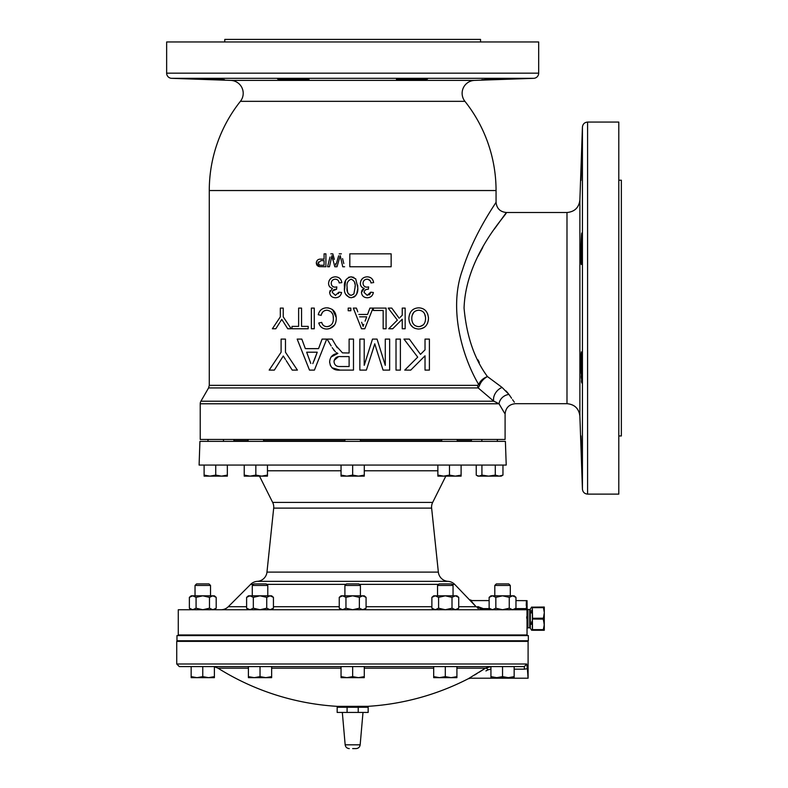 <?xml version="1.0" encoding="UTF-8"?>
<svg xmlns="http://www.w3.org/2000/svg" width="788" height="788" viewBox="0 0 788 788"><rect width="100%" height="100%" fill="white"/><g stroke="black" fill="none" stroke-linecap="round" stroke-linejoin="round"><path stroke-width="1.18" d="M431.627 508.112L273.692 508.112A10.333 10.333 0 0 0 272.658 502.409L432.671 502.409A10.333 10.333 0 0 0 431.627 508.112L438.355 572.108A10.333 10.333 0 0 0 447.998 581.347L257.321 581.347A10.333 10.333 0 0 0 266.965 572.108L438.355 572.108M504.684 413.355L499.031 403.781L493.781 401.2L478.188 387.932A5.171 4.501 90 0 1 477.577 385.352L478.671 384.505C462.477 357.181 448.165 308.876 462.546 269.782C474.396 232.293 496.548 202.349 496.056 202.171L496.056 190.538A143.386 143.386 0 0 0 464.93 101.337L240.399 101.337A12.913 12.913 0 0 0 230.736 80.396L171.626 78.327A5.171 5.171 0 0 1 166.642 73.166L538.677 73.166A5.171 5.171 0 0 1 533.693 78.327L171.626 78.327M464.93 101.337A12.913 12.913 0 0 1 474.593 80.396L533.693 78.327M581.022 248.772L581.13 243.502M581.209 241.108L581.495 235.051M581.544 234.509L581.652 233.573M581.081 173.488L581.17 170.1M581.465 161.244L581.495 160.388M581.534 159.255L581.554 158.693M581.623 157.058L581.652 156.211M581.761 153.64L581.84 151.986M581.879 151.227L581.928 150.4M581.968 149.789L581.022 180.383L582.027 149.375M581.002 250.86L581.022 259.735C581.317 274.549 582.312 251.293 582.027 237.809C581.84 222.994 580.717 246.27 581.022 259.735L581.199 263.675M581.022 367.415L581.751 382.919L581.751 356.462L581.337 351.911L581.022 356.462L581.022 367.415M581.475 443.447L582.027 462.27L581.002 435.912M582.056 464.221L582.027 462.27M581.514 444.491L582.027 462.408M581.022 356.452L581.13 353.457M209.45 79.007C189.445 78.524 189.445 78.662 209.45 79.421C229.446 79.943 229.446 79.815 209.45 79.007C189.445 78.524 189.445 78.662 209.45 79.421C229.446 79.943 229.446 79.815 209.45 79.007M304.306 79.007C290.821 78.396 267.556 78.78 282.38 79.421C295.835 80.13 319.12 79.627 304.306 79.007L308.847 79.421M277.839 79.007L282.38 79.421M427.49 79.007C428.436 78.396 395.507 78.78 396.482 79.421C395.527 80.13 428.445 79.627 427.49 79.007M508.772 78.918L511.382 78.731M484.916 79.421L506.842 79.007L481.724 79.775M511.116 78.78L509.866 78.859M504.497 79.105L503.621 79.145M500.449 79.263L498.893 79.312M352.66 748.6L356.048 748.6L352.66 748.6M368.065 707.26L368.065 706.324L337.264 706.353L368.065 706.324A253.194 253.194 0 0 0 468.2 678.783L485.477 668.165L456.912 668.165M337.264 707.26L337.264 706.353A253.194 253.194 0 0 1 217.971 668.165L214.395 666.766M357.929 707.26L347.094 707.26L347.094 712.431L368.163 712.431L368.163 707.26L357.929 707.26M544.281 611.902L544.281 624.46L543.257 619.112L544.281 612.847L543.444 618.294L532.373 618.659L532.333 607.154L544.281 607.036L543.493 607.154L544.281 611.557L544.281 607.144L543.306 607.036L543.306 607.656L543.306 607.036M531.693 610.316L531.476 612.975M532.333 607.676L532.56 619.013L543.444 619.013L544.281 625.406M526.729 618.314L526.739 616.64M527.005 609.37L527.044 634.961L526.423 635.581M437.547 585.454L439.083 583.908L451.504 583.908L453.051 585.454L437.547 585.454L437.547 595.817M453.051 585.454L453.051 595.817M252.278 585.454L253.815 583.908L266.236 583.908L267.782 585.454L252.278 585.454L252.278 595.817M267.782 585.454L267.782 595.817M494.795 585.454L496.341 583.908L508.762 583.908L510.299 585.454L510.299 595.817L510.299 585.454L494.795 585.454L494.795 595.817M195.03 585.454L195.03 595.817L195.03 585.454L196.567 583.908L195.03 585.454L210.524 585.454L210.524 595.817M210.524 585.454L208.987 583.908L196.567 583.908M344.908 585.454L346.454 583.908L358.875 583.908L360.411 585.454L344.908 585.454L344.908 595.817M360.411 585.454L360.411 595.817M527.477 640.752L528.098 641.373L176.729 641.373L176.729 663.998L526.68 663.998L527.379 668.677L524.424 669.17M528.098 641.373L528.098 678.212L527.379 668.677M177.349 640.752L176.729 641.373M528.344 635.581L176.975 635.581L176.975 640.752L528.344 640.752L528.344 635.581M472.051 441.369A0.65 0.65 0 0 1 471.401 440.728L471.401 439.448M233.278 441.369A0.65 0.65 0 0 0 233.918 440.728L233.918 439.448M178.896 635.581L178.275 634.961L527.044 634.961M458.714 606.721L476.11 606.721A2.581 1.428 -41.9 0 0 477.932 606.612C470.209 598.85 470.209 598.85 477.932 606.612L483.231 608.602L483.231 609.745L476.11 606.721L454.676 584.351A10.333 10.333 0 0 0 447.998 581.347M253.372 584.351L250.653 584.351A10.333 10.333 0 0 1 257.321 581.347M273.692 508.112L266.965 572.108M432.671 502.409L445.821 476.139M272.658 502.409L259.508 476.139M199.925 441.369L505.394 441.369L506.221 465.068L199.098 465.068L199.925 441.369M250.653 584.351L228.284 606.721A10.333 10.333 0 0 1 220.975 609.745M531.654 607.036L530.294 609.193L530.294 628.115L529.733 627.79L529.733 609.518L527.911 609.518L527.911 627.79L527.359 628.115L527.044 600.663L526.197 609.745L178.275 609.745L178.275 634.961M441.733 439.448L441.733 441.369M457.237 439.448L457.237 441.369M248.082 439.448L248.082 441.369M263.586 439.448L263.586 441.369M344.908 439.448L344.908 441.369M360.411 439.448L360.411 441.369M207.983 439.448L207.983 441.369M223.487 439.448L223.487 441.369M480.542 41.961L480.542 39.4L224.787 39.4L224.787 41.961M618.797 435.971L621.358 435.971L621.358 180.216L618.797 180.216M581.751 382.919L581.544 381.697M581.524 381.5L581.475 380.88M581.327 378.24L581.239 376.063M581.15 373.384L580.983 359.978M580.992 358.806L581.002 358.067M581.987 466.634L581.081 442.659M587.592 494.115L587.592 122.071L618.797 122.071L618.797 494.115L587.592 494.115C584.538 493.83 582.815 492.165 582.43 489.131L582.43 127.065L579.879 200.053L579.879 416.133L582.43 489.131M479.301 362.431L477.971 359.86M464.063 308.098C465.787 254.869 508.033 213.41 506.389 212.504C508.063 213.4 465.757 254.879 464.063 308.098C466.575 336.092 474.376 358.914 487.447 376.565L502.104 387.45L508.959 394.443C517.489 406.687 517.489 406.687 508.959 394.443L506.182 391.035M514.347 402.175L513.934 401.604M513.54 401.043L512.564 399.664M511.599 398.285L508.959 394.443A10.333 9.032 -31.5 0 0 499.031 403.781L503.384 411.188M166.642 73.166L166.642 41.961L538.677 41.961L538.677 73.166M499.031 403.781L200.231 403.781L200.231 439.448L505.098 439.448L505.098 414.025C505.709 407.741 509.156 404.303 515.431 403.683L566.986 403.683L566.986 212.504C574.619 211.795 578.914 207.648 579.879 200.053M200.231 403.781A5.171 5.171 0 0 1 200.92 401.2L493.781 401.2L496.667 402.51M316.372 262.177L316.412 264.029M316.766 264.965L318.293 266.374M372.458 282.774L370.971 282.922C370.636 280.617 369.345 279.376 367.1 279.208C364.568 279.395 363.209 280.764 363.022 283.335C363.209 285.719 364.499 286.999 366.903 287.177L368.617 286.891L368.341 289.285L368.617 286.891M367.986 279.287L370.212 280.824M364.125 291.836L364.086 292.417C364.401 290.289 365.691 289.235 367.957 289.255L368.341 289.285M365.248 290.043L365.908 289.679M366.558 289.442L367.247 289.304M364.086 292.417L367.228 295.372L370.715 292.19L370.242 293.678M370.035 294.013L368.991 294.958M370.715 292.19L372.507 292.378M363.12 289.078L362.204 290.023M361.879 290.595L361.436 292.506L364.253 288.408C361.722 287.679 360.431 285.985 360.372 283.306C360.805 279.238 363.081 277.081 367.198 276.824C370.892 277.021 373.029 278.972 373.62 282.656M362.441 278.588L360.884 280.745M283.237 321.671L281.779 319.367L280.242 321.78M281.198 320.283L281.779 319.367M275.82 328.763L279.671 322.676L275.82 328.763L272.372 328.763L280.321 316.855L280.321 308.098L283.237 308.098L283.237 316.855L291.186 328.763L287.738 328.763L283.729 322.45M320.312 315.19L318.244 314.707C319.396 310.324 322.203 308.029 326.685 307.832L325.257 307.921M318.687 313.289L318.244 314.707M336.22 317.466L332.447 309.467M328.429 307.931L326.685 307.832C333.009 308.364 336.2 311.95 336.259 318.579C336.112 324.942 332.94 328.429 326.744 329.029L328.507 328.882M329.66 328.616L334.585 325.001M334.979 324.331L335.698 322.587M336.21 319.849L336.259 318.579M325.395 328.941L326.744 329.029C322.696 328.951 320.036 326.951 318.776 323.021L321.691 322.391C322.41 325.099 324.144 326.518 326.882 326.646C331.324 326.055 333.482 323.366 333.344 318.598C333.6 313.762 331.472 310.964 326.951 310.216C323.76 310.423 321.829 312.146 321.159 315.387M322.164 323.651L321.691 322.391M329.63 326.104L327.463 326.626M331.049 311.713L332.664 314.195M333.186 316.293L333.344 318.598M321.455 314.294L322.587 312.176M369.917 308.098L367.563 314.451L369.917 308.098L373.01 308.098L364.805 328.763L361.515 328.763L353.31 308.098L356.403 308.098L357.782 311.831M285.483 359.466L283.286 356.009L280.124 360.973L283.286 356.009M305.34 348.641L318.559 348.641L322.085 339.096L326.724 339.096L314.412 370.104L309.487 370.104L297.174 339.096L301.814 339.096L305.34 348.641L302.966 342.219M322.085 339.096L320.549 343.263M375.443 346.07L376.152 348.345L374.753 343.795L373.226 348.72L374.753 343.795M331.866 367.73L340.032 370.104C333.807 370.557 330.339 367.769 329.64 361.741L329.679 362.657M330.142 364.814L330.704 366.075M329.64 361.741C330.083 356.787 332.822 354.009 337.865 353.408L331.019 357.043M337.865 353.408L336.476 352.65M333.619 349.833L334.063 350.404M331.167 345.942L327.099 339.096L332.112 339.096L335.974 345.646L342.484 352.866L349.114 353.004L349.114 339.096L353.487 339.096L353.487 370.104L340.032 370.104M337.274 347.764L335.974 345.646M420.615 328.862L424.23 327.434M427.49 323.484L428.317 320.489M428.376 320.036L428.475 318.155C428.12 325.04 424.85 328.665 418.664 329.029C412.616 328.675 409.356 325.129 408.864 318.391C409.336 311.723 412.607 308.197 418.674 307.832C424.574 308.118 427.835 311.555 428.475 318.155M408.883 319.12L409.366 322.095M410.627 324.873L413.168 327.434M414.015 327.936L415.335 328.498M417.739 328.99L418.664 329.029M428.465 317.623L427.736 314.048M400.156 317.337L402.244 315.249L402.244 308.098L405.16 308.098L405.16 328.763L402.244 328.763L402.244 319.239L392.719 328.763L388.73 328.763L397.369 320.125L388.198 308.098L391.794 308.098L399.211 318.273M353.842 277.376L351.103 276.824L355.713 278.814L357.722 287.285C358.392 292.978 356.186 296.465 351.103 297.756L354.295 296.958M355.339 296.121L356.629 294.141M356.728 293.914L357.683 289.029M345.676 280.213L344.553 289.521M345.597 294.131L349.36 297.549M351.103 297.756C346.05 296.505 343.834 293.018 344.474 287.285C343.814 281.582 346.031 278.095 351.103 276.824L348.532 277.307M357.722 287.285L357.644 285.079M339.175 282.922L341.825 282.656L339.175 282.922C338.83 280.617 337.54 279.376 335.304 279.208C332.772 279.385 331.413 280.764 331.226 283.335C331.413 285.729 332.703 287.009 335.107 287.177L336.821 286.891L336.545 289.285L336.821 286.891M332.654 290.88L336.545 289.285M336.161 289.255C333.895 289.235 332.605 290.289 332.29 292.417L332.329 291.836M332.29 292.417L335.432 295.372L338.909 292.19L341.559 292.456L338.909 292.19L338.446 293.658M330.083 290.585L329.64 292.506L332.457 288.408C329.926 287.689 328.635 285.995 328.576 283.306C329.01 279.238 331.285 277.071 335.392 276.824C339.086 277.021 341.234 278.972 341.825 282.656M334.752 276.854L332.831 277.248M330.655 278.578L329.089 280.735M342.563 258.592L343.814 263.556M340.455 256.632L341.933 263.172M344.622 266.758L342.741 266.758L340.347 256.169M338.19 262.709L339.569 257.942L337.018 266.758L334.821 266.758L331.955 255.647L331.502 257.646M334.279 264.837L334.821 266.758M332.309 257.44L332.575 258.631M332.723 259.282L332.979 260.286M331.531 257.479L331.709 256.711M329.443 266.758L331.354 258.306L329.443 266.758L327.562 266.758L330.005 257.046M330.812 253.834L332.822 253.834L334.339 259.4M336.417 263.507L338.653 255.775M496.056 190.538L209.273 190.538L209.273 385.352L477.577 385.352M433.686 668.165L364.283 668.165M341.046 668.165L271.643 668.165M248.407 668.165L217.971 668.165M485.92 670.933L488.186 669.78A5.171 1.694 56.7 0 0 485.477 668.165L478.68 672.519M477.065 673.513L474.79 674.902M470.012 677.739L468.2 678.783L470.564 678.212L528.098 678.212L528.019 677.355M503.68 411.681L504.093 412.36M224.009 79.775L206.722 79.322M204.25 79.233L201.659 79.135M200.851 79.105L198.487 79.007M495.879 79.421L493.199 79.509M490.678 79.588L488.452 79.647M487.161 79.677L485.014 79.726M483.94 79.755L482.157 79.775M477.971 256.327L482.739 247.501M494.273 229.19L506.389 212.504L566.986 212.504M581.18 263.448L581.081 261.655M580.983 179.566L580.992 177.96M582.027 237.809L581.751 233.268M493.781 401.2A10.333 7.112 129.6 0 1 502.104 387.45M479.518 385.49C480.976 381.638 483.625 378.664 487.447 376.565C483.202 378.181 480.276 380.821 478.671 384.505A5.171 2.748 -160 0 0 479.518 385.49L478.188 387.932L208.584 387.932L200.92 401.2M429.401 339.096L429.401 370.104L425.027 370.104L425.027 355.812L410.745 370.104L404.756 370.104L417.719 357.141L403.968 339.096L409.346 339.096L420.487 354.373L425.027 349.833L425.027 339.096L429.401 339.096M400.393 339.096L400.393 370.104L396.019 370.104L396.019 339.096L400.393 339.096M373.226 348.72L366.371 370.104L359.85 370.104L359.85 339.096L364.214 339.096L364.214 365.327L372.488 339.096L377.058 339.096L385.283 365.327L385.283 339.096L389.656 339.096L389.656 370.104L383.076 370.104L376.152 348.345M335.452 351.881L332.181 347.656M339.874 366.519L349.114 366.519L349.114 356.59L340.81 356.59C336.86 356.215 334.595 357.9 334.014 361.653C334.417 365.011 336.368 366.637 339.874 366.519M334.014 361.653L334.043 361.042M334.151 360.382L338.397 356.737M312.816 363.613L317.239 352.216L306.66 352.216L310.807 363.445M310.245 361.899L309.674 360.362M307.734 355.122L306.66 352.216M317.239 352.216L314.067 360.796M280.124 360.973L274.352 370.104L269.181 370.104L281.099 352.236L281.099 339.096L285.473 339.096L285.473 352.236L297.401 370.104L292.23 370.104L286.211 360.628M411.779 318.421C411.907 323.444 414.192 326.193 418.645 326.646C423.255 326.252 425.559 323.405 425.559 318.125C425.333 313.2 423.038 310.561 418.684 310.216C414.222 310.61 411.927 313.338 411.779 318.421L411.838 317.111M412.114 315.466L413.828 312.245M418.684 310.216L419.354 310.245M422.654 311.477L423.688 312.422M424.555 313.644L425.54 317.337M425.559 318.125L425.52 319.376M423.383 324.814L420.112 326.498M386.081 308.098L386.081 328.763L383.165 328.763L383.165 310.482L373.364 310.482L373.364 308.098L386.081 308.098M358.757 314.451L367.563 314.451M363.426 325.346L363.77 324.351M361.643 322.272L363.16 326.38M365.09 321.159L366.686 316.835L359.633 316.835M366.686 316.835L365.76 319.357M350.837 308.098L350.837 310.748L348.188 310.748L348.188 308.098L350.837 308.098M314.264 308.098L314.264 328.763L311.358 328.763L311.358 308.098L314.264 308.098M301.548 308.098L301.548 326.38L308.177 326.38L308.177 328.763L292.013 328.763L292.013 326.38L298.632 326.38L298.632 308.098L301.548 308.098M373.364 292.456C372.704 295.805 370.695 297.569 367.316 297.756C363.869 297.628 361.909 295.884 361.436 292.506M351.133 295.372L353.881 293.963L355.073 287.295C355.733 283.247 354.413 280.548 351.103 279.208C347.804 280.548 346.474 283.237 347.124 287.295C346.474 291.363 347.804 294.062 351.133 295.372M349.892 295.155L348.06 293.471M347.606 292.299L347.144 288.556M347.144 288.369L347.124 287.295M354.61 282.311L354.915 284.025M355.063 286.172L355.073 287.295M341.559 292.456C340.909 295.805 338.889 297.569 335.521 297.756C332.073 297.637 330.113 295.884 329.64 292.506M340.229 255.647L339.569 257.942M335.521 263.714L335.924 265.192M339.214 253.834L341.371 253.834M325.907 253.834L325.907 266.758L319.248 266.639L316.303 263.044C316.589 260.296 318.135 258.996 320.923 259.134L324.085 259.134L324.085 253.834L325.907 253.834M321.002 265.27L324.085 265.27L324.085 260.631L320.972 260.631L318.125 262.995L319.514 265.152L321.002 265.27M318.125 262.995L318.303 261.941M391.144 266.758L391.144 253.834L349.813 253.834L349.813 266.758L391.144 266.758M526.236 609.725L526.148 608.602C526.502 598.053 526.502 598.053 526.148 608.602L526.404 608.592M489.131 600.594L471.982 600.594L470.16 599.835L470.594 600.357M471.451 601.382L473.677 603.972M473.785 604.091L475.942 606.533M477.538 607.972L478.336 608.484M480.217 609.291L481.173 609.538M526.414 601.126L526.226 605.45M482.955 608.602L480.306 608.09M479.606 607.794L478.917 607.4M352.66 676.626L346.858 677.66L341.046 676.626L341.046 677.66L358.471 677.66L352.66 676.626L352.66 666.589L364.283 666.589L364.283 676.626L358.471 677.66L364.283 677.66L364.283 676.626M341.046 666.589L341.046 676.626M490.934 676.626L490.934 677.66L496.745 677.66L490.934 676.626L490.934 666.589M514.16 669.17L524.345 669.17L524.345 666.589L514.16 666.589L514.16 676.626L508.358 677.66L502.547 676.626L496.745 677.66L514.16 677.66L514.16 676.626M502.547 666.589L502.547 676.626M191.159 676.626L191.159 677.66L196.97 677.66L191.159 676.626L191.159 666.589M214.395 666.589L214.395 676.626L208.584 677.66L202.772 676.626L196.97 677.66L214.395 677.66L214.395 676.626M202.772 666.589L202.772 676.626M248.407 676.626L248.407 677.66L254.219 677.66L248.407 676.626L248.407 666.589M260.03 676.626L260.03 666.589L271.643 666.589L271.643 676.626L265.832 677.66L260.03 676.626L254.219 677.66L271.643 677.66L271.643 676.626M433.686 676.626L433.686 677.66L439.487 677.66L433.686 676.626L433.686 666.589L445.299 666.589L445.299 676.626L439.487 677.66L451.1 677.66L445.299 676.626M456.912 666.589L456.912 676.626L451.1 677.66L456.912 677.66L456.912 676.626M485.477 668.165L490.894 666.589L490.894 669.17L488.186 669.78M527.861 675.661L527.97 676.843M514.16 666.589L179.319 666.589L176.729 663.998M524.345 666.589L526.68 663.998M339.254 597.363L341.046 595.817L364.283 595.817L366.075 597.363L362.726 595.817L359.367 597.363L352.66 595.817L345.952 597.363L342.603 595.817L339.254 597.363L339.254 608.198L342.603 609.745L345.952 608.198L345.952 597.363M362.726 595.817L364.44 596.24M364.283 609.745L366.075 608.198L366.075 597.363M366.075 608.198L362.726 609.745L364.44 609.321M345.952 608.198L352.66 609.745L359.367 608.198L359.367 597.363M362.726 609.745L359.367 608.198M489.131 597.363L490.934 595.817L514.16 595.817L515.963 597.363L512.604 595.817L509.255 597.363L502.547 595.817L495.839 597.363L492.49 595.817L489.131 597.363L489.131 608.198L492.49 609.745L495.839 608.198L495.839 597.363M512.604 595.817L514.328 596.24M514.16 609.745L515.963 608.198L515.963 597.363M515.963 608.198L512.604 609.745L514.328 609.321M495.839 608.198L502.547 609.745L509.255 608.198L509.255 597.363M512.604 609.745L509.255 608.198M191.159 595.817L189.366 597.363L191.159 595.817L214.395 595.817L216.188 597.363L212.839 595.817L209.48 597.363L202.772 595.817L196.074 597.363L192.715 595.817L189.366 597.363L189.366 608.198L192.715 609.745L196.074 608.198L196.074 597.363M212.839 595.817L214.553 596.24L212.839 595.817M214.395 609.745L216.188 608.198L216.188 597.363M216.188 608.198L212.839 609.745L214.553 609.321L212.839 609.745L209.48 608.198L209.48 597.363M196.074 608.198L202.772 609.745L209.48 608.198M246.614 597.363L248.407 595.817L271.643 595.817L273.436 597.363L270.087 595.817L266.738 597.363L260.03 595.817L253.322 597.363L249.963 595.817L246.614 597.363L246.614 608.198L249.963 609.745L253.322 608.198L253.322 597.363M270.087 595.817L271.801 596.24M271.643 609.745L273.436 608.198L273.436 597.363M273.436 608.198L270.087 609.745L271.801 609.321M253.322 608.198L260.03 609.745L266.738 608.198L266.738 597.363M270.087 609.745L266.738 608.198M431.883 597.363L433.686 595.817L456.912 595.817L458.714 597.363L455.356 595.817L452.007 597.363L445.299 595.817L438.591 597.363L435.242 595.817L431.883 597.363L431.883 608.198L435.242 609.745L438.591 608.198L438.591 597.363M455.356 595.817L457.07 596.24M456.912 609.745L458.714 608.198L458.714 597.363M458.714 608.198L455.356 609.745L457.07 609.321M438.591 608.198L445.299 609.745L452.007 608.198L452.007 597.363M455.356 609.745L452.007 608.198M476.77 475.44L477.981 476.139L488.599 476.139L481.921 475.105L479.074 476.139L476.76 475.44M499.119 476.139L501.207 476.139L502.961 475.105L499.119 476.139L488.599 476.139L495.288 475.105L499.119 476.139M476.228 465.068L476.228 475.105M502.961 465.068L502.961 475.105M495.288 465.068L495.288 475.105M481.921 465.068L481.921 475.105M250.032 476.139L244.221 475.105L244.221 476.139L261.646 476.139L255.834 475.105L250.032 476.139L244.221 475.105L244.221 465.068M204.112 476.139L221.536 476.139L215.735 475.105L209.923 476.139L204.112 475.105L204.112 476.139M227.348 476.139L221.536 476.139L227.348 475.105L227.348 476.139M204.112 465.068L204.112 475.105M227.348 465.068L227.348 475.105M215.735 465.068L215.735 475.105M341.046 476.139L358.471 476.139L352.66 475.105L346.858 476.139L341.046 475.105L341.046 476.139M364.283 476.139L358.471 476.139L364.283 475.105L364.283 476.139M341.046 465.068L341.046 475.105M364.283 465.068L364.283 475.105M352.66 465.068L352.66 475.105M267.457 476.139L261.646 476.139L267.457 475.105L267.457 476.139M267.457 465.068L267.457 475.105M255.834 465.068L255.834 475.105M437.872 476.139L455.297 476.139L449.485 475.105L443.683 476.139L437.872 475.105L437.872 476.139M461.098 476.139L455.297 476.139L461.098 475.105L461.098 476.139M437.872 465.068L437.872 475.105M461.098 465.068L461.098 475.105M449.485 465.068L449.485 475.105M532.511 629.651L543.306 629.651L543.306 630.272L544.281 624.46L544.281 630.272L532.511 630.272L532.373 618.659L532.333 629.632M544.104 611.518L543.493 607.676M543.493 629.632L543.306 630.272M542.568 630.272L534.402 630.272M531.693 621.83L531.476 624.342M540.519 630.272L536.549 630.272M532.383 618.294L543.257 618.196L543.257 619.112L532.383 619.013M347.094 707.26L337.166 707.26L337.166 712.431L347.094 712.431M358.225 712.431L358.225 707.26M349.281 748.6C346.937 748.403 345.568 747.142 345.164 744.827L360.165 744.827L362.992 712.431M233.918 440.728L248.082 440.728M263.586 440.728L344.908 440.728M360.411 440.728L441.733 440.728M457.237 440.728L471.401 440.728M454.676 584.351L451.948 584.351M438.64 584.351L359.318 584.351M346.011 584.351L266.679 584.351M437.872 470.771L364.283 470.771M341.046 470.771L267.457 470.771M228.284 606.721L246.614 606.721M273.436 606.721L339.254 606.721M366.075 606.721L431.883 606.721M474.593 80.396L230.736 80.396M483.231 608.602L489.604 608.602L483.231 608.602M515.49 608.602L526.148 608.602L515.49 608.602M543.306 607.656L532.511 607.656M543.306 629.651L544.104 625.8M360.165 744.827C359.761 747.142 358.392 748.403 356.048 748.6M481.842 439.448L481.842 441.369M209.273 385.352L208.584 387.932M240.399 101.337A143.386 143.386 0 0 0 209.273 190.538M579.879 416.133C578.914 408.539 574.619 404.392 566.986 403.683M587.592 122.071C584.538 122.357 582.815 124.021 582.43 127.065M496.056 202.171C496.667 208.446 500.114 211.883 506.389 212.504M497.346 439.448L497.346 441.369M527.044 600.663L515.963 600.594M341.046 609.745L339.254 608.198M490.934 609.745L489.131 608.198M191.159 609.745L189.366 608.198M248.407 609.745L246.614 608.198M433.686 609.745L431.883 608.198M527.359 628.115L527.044 628.647M530.294 628.115L531.654 630.272M527.911 627.79L529.733 627.79M530.294 609.193L529.733 609.518M527.911 609.518L527.359 609.193M345.164 744.827L342.327 712.431"/></g></svg>
